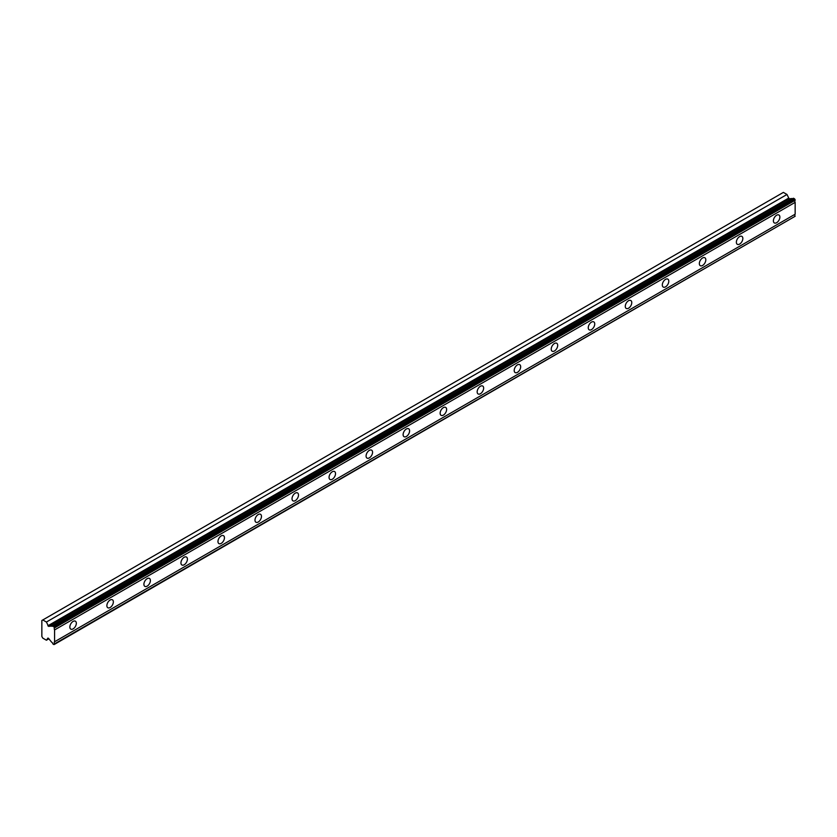 <?xml version="1.0" encoding="UTF-8"?>
<svg xmlns="http://www.w3.org/2000/svg" width="837" height="837" viewBox="0 0 837 837"><rect width="100%" height="100%" fill="white"/><g stroke="black" fill="none" stroke-linecap="round" stroke-linejoin="round"><path stroke-width="1.26" d="M54.583 627.394L795.15 199.834L794.595 198.871L793.497 198.243L52.93 625.804A1.894 1.088 60 0 1 52.605 626.233A1.894 1.088 60 0 1 51.653 626.139A1.894 1.088 60 0 1 51.58 626.086L48.546 626.358L789.124 198.787L786.979 194.477L783.369 192.395L41.85 620.499L41.85 636.486L42.802 638.129L46.412 640.211L47.939 638.066L48.546 638.369L51.58 642.136A1.894 1.088 60 0 1 52.93 643.977L54.018 644.605L54.583 643.831A1.894 1.088 60 0 1 54.583 641.759L54.583 629.926A1.894 1.088 60 0 1 54.583 627.855L52.93 625.804M792.639 198.735A1.894 1.088 60 0 1 792.231 198.578A1.894 1.088 60 0 1 792.147 198.526L789.124 198.787M776.631 222.705A4.583 2.647 120 0 0 779.634 218.666A4.583 2.647 120 0 0 778.923 215.004A4.583 2.647 120 0 0 776.631 215.224A4.583 2.647 120 0 0 773.639 219.263A4.583 2.647 120 0 0 774.34 222.935A4.583 2.647 120 0 0 776.631 222.705M73.091 628.89A4.583 2.647 120 0 0 76.083 624.862A4.583 2.647 120 0 0 75.382 621.19A4.583 2.647 120 0 0 73.091 621.41A4.583 2.647 120 0 0 70.099 625.448A4.583 2.647 120 0 0 70.8 629.121A4.583 2.647 120 0 0 73.091 628.89M110.118 607.516A4.583 2.647 120 0 0 113.11 603.477A4.583 2.647 120 0 0 112.409 599.805A4.583 2.647 120 0 0 110.118 600.035A4.583 2.647 120 0 0 107.126 604.073A4.583 2.647 120 0 0 107.827 607.746A4.583 2.647 120 0 0 110.118 607.516M147.155 586.141A4.583 2.647 120 0 0 150.147 582.102A4.583 2.647 120 0 0 149.436 578.43A4.583 2.647 120 0 0 147.155 578.66A4.583 2.647 120 0 0 144.152 582.698A4.583 2.647 120 0 0 144.864 586.371A4.583 2.647 120 0 0 147.155 586.141M184.182 564.766A4.583 2.647 120 0 0 187.174 560.727A4.583 2.647 120 0 0 186.473 557.055A4.583 2.647 120 0 0 184.182 557.275A4.583 2.647 120 0 0 181.19 561.313A4.583 2.647 120 0 0 181.891 564.985A4.583 2.647 120 0 0 184.182 564.766M221.209 543.38A4.583 2.647 120 0 0 224.201 539.342A4.583 2.647 120 0 0 223.5 535.67A4.583 2.647 120 0 0 221.209 535.9A4.583 2.647 120 0 0 218.216 539.938A4.583 2.647 120 0 0 218.917 543.611A4.583 2.647 120 0 0 221.209 543.38M258.235 522.006A4.583 2.647 120 0 0 261.228 517.967A4.583 2.647 120 0 0 260.527 514.295A4.583 2.647 120 0 0 258.235 514.525A4.583 2.647 120 0 0 255.243 518.563A4.583 2.647 120 0 0 255.944 522.236A4.583 2.647 120 0 0 258.235 522.006M295.262 500.631A4.583 2.647 120 0 0 298.254 496.592A4.583 2.647 120 0 0 297.553 492.92A4.583 2.647 120 0 0 295.262 493.139A4.583 2.647 120 0 0 292.27 497.178A4.583 2.647 120 0 0 292.971 500.85A4.583 2.647 120 0 0 295.262 500.631M332.289 479.245A4.583 2.647 120 0 0 335.281 475.207A4.583 2.647 120 0 0 334.58 471.534A4.583 2.647 120 0 0 332.289 471.765A4.583 2.647 120 0 0 329.297 475.803A4.583 2.647 120 0 0 329.998 479.475A4.583 2.647 120 0 0 332.289 479.245M369.326 457.87A4.583 2.647 120 0 0 372.319 453.832A4.583 2.647 120 0 0 371.618 450.16A4.583 2.647 120 0 0 369.326 450.39A4.583 2.647 120 0 0 366.324 454.428A4.583 2.647 120 0 0 367.035 458.101A4.583 2.647 120 0 0 369.326 457.87M406.353 436.495A4.583 2.647 120 0 0 409.345 432.457A4.583 2.647 120 0 0 408.644 428.785A4.583 2.647 120 0 0 406.353 429.004A4.583 2.647 120 0 0 403.361 433.043A4.583 2.647 120 0 0 404.062 436.715A4.583 2.647 120 0 0 406.353 436.495M443.38 415.11A4.583 2.647 120 0 0 446.372 411.072A4.583 2.647 120 0 0 445.671 407.399A4.583 2.647 120 0 0 443.38 407.629A4.583 2.647 120 0 0 440.388 411.668A4.583 2.647 120 0 0 441.089 415.34A4.583 2.647 120 0 0 443.38 415.11M480.407 393.735A4.583 2.647 120 0 0 483.399 389.697A4.583 2.647 120 0 0 482.698 386.024A4.583 2.647 120 0 0 480.407 386.255A4.583 2.647 120 0 0 477.414 390.293A4.583 2.647 120 0 0 478.115 393.965A4.583 2.647 120 0 0 480.407 393.735M517.433 372.36A4.583 2.647 120 0 0 520.426 368.322A4.583 2.647 120 0 0 519.725 364.65A4.583 2.647 120 0 0 517.433 364.869A4.583 2.647 120 0 0 514.441 368.908A4.583 2.647 120 0 0 515.142 372.58A4.583 2.647 120 0 0 517.433 372.36M554.46 350.975A4.583 2.647 120 0 0 557.452 346.936A4.583 2.647 120 0 0 556.751 343.264A4.583 2.647 120 0 0 554.46 343.494A4.583 2.647 120 0 0 551.468 347.533A4.583 2.647 120 0 0 552.169 351.205A4.583 2.647 120 0 0 554.46 350.975M591.497 329.6A4.583 2.647 120 0 0 594.49 325.562A4.583 2.647 120 0 0 593.789 321.889A4.583 2.647 120 0 0 591.497 322.119A4.583 2.647 120 0 0 588.495 326.158A4.583 2.647 120 0 0 589.206 329.83A4.583 2.647 120 0 0 591.497 329.6M628.524 308.225A4.583 2.647 120 0 0 631.516 304.187A4.583 2.647 120 0 0 630.816 300.514A4.583 2.647 120 0 0 628.524 300.734A4.583 2.647 120 0 0 625.532 304.773A4.583 2.647 120 0 0 626.233 308.445A4.583 2.647 120 0 0 628.524 308.225M665.551 286.84A4.583 2.647 120 0 0 668.543 282.801A4.583 2.647 120 0 0 667.842 279.129A4.583 2.647 120 0 0 665.551 279.359A4.583 2.647 120 0 0 662.559 283.398A4.583 2.647 120 0 0 663.26 287.07A4.583 2.647 120 0 0 665.551 286.84M702.578 265.465A4.583 2.647 120 0 0 705.57 261.426A4.583 2.647 120 0 0 704.869 257.754A4.583 2.647 120 0 0 702.578 257.984A4.583 2.647 120 0 0 699.586 262.023A4.583 2.647 120 0 0 700.287 265.695A4.583 2.647 120 0 0 702.578 265.465M739.605 244.09A4.583 2.647 120 0 0 742.597 240.052A4.583 2.647 120 0 0 741.896 236.379A4.583 2.647 120 0 0 739.605 236.609A4.583 2.647 120 0 0 736.612 240.637A4.583 2.647 120 0 0 737.313 244.31A4.583 2.647 120 0 0 739.605 244.09M48.546 626.358L46.412 622.037L42.802 619.955M795.15 199.834L795.15 200.284A1.894 1.088 60 0 0 795.15 202.366L54.583 629.926M54.583 644.291L795.15 216.27A1.894 1.088 60 0 1 795.15 214.199L795.15 202.366M54.583 627.855L795.15 200.284M795.15 214.199L54.583 641.759M795.15 216.27L54.583 643.831M48.881 638.788L46.412 640.211M786.979 194.477L46.412 622.037M792.147 198.526L51.58 626.086M794.595 198.871L54.018 626.432M788.444 198.233L47.866 625.804"/></g></svg>
